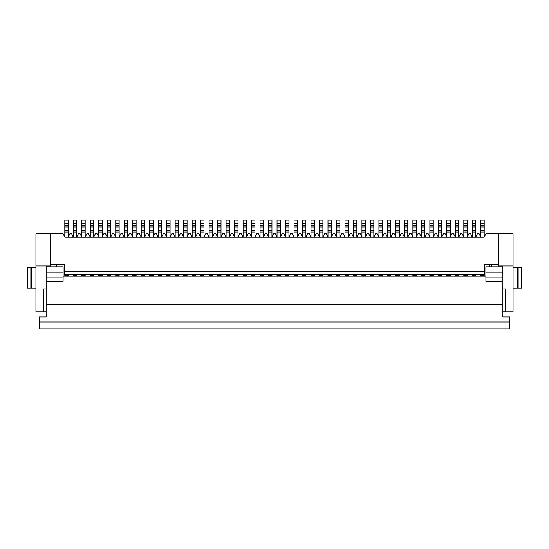 <?xml version="1.0" encoding="UTF-8"?>
<svg xmlns="http://www.w3.org/2000/svg" width="549" height="549" viewBox="0 0 549 549"><rect width="100%" height="100%" fill="white"/><g stroke="black" fill="none" stroke-linecap="round" stroke-linejoin="round"><path stroke-width="0.82" d="M505.416 311.853L505.416 288.932L502.87 288.932L502.87 316.951L509.664 316.951L509.664 328.837L39.336 328.837L39.336 316.951L46.13 316.951L46.13 288.932L43.584 288.932L43.584 311.853L35.939 311.853L35.939 233.75L63.108 233.75L64.844 237.147L484.156 237.147L485.892 233.75L513.061 233.75L513.061 311.853L502.87 311.853M46.13 277.897L63.108 277.897L63.108 266.862L56.698 266.862L56.698 264.309L64.377 264.309L64.377 271.556L484.623 271.556L484.623 264.309L498.629 264.309L498.629 266.011L513.061 266.011M502.87 266.011L502.87 288.932M480.8 237.065L479.099 233.75L477.404 233.75L475.709 237.065M502.87 277.897L485.892 277.897L485.892 266.862L502.87 266.862M518.153 267.706L521.55 267.706L521.55 288.081L518.153 288.081L518.153 267.706L513.061 267.706M513.061 288.081L518.153 288.081M484.197 223.56L484.197 220.163L480.8 220.163L480.8 223.56L484.197 223.56L484.197 237.065M484.197 225.262L480.8 225.262L480.8 223.56M480.8 237.147L480.8 226.957L484.197 226.957M480.8 232.049L484.197 232.049M480.8 225.262L480.8 226.957M491.581 266.862L491.581 264.309M498.629 264.309L498.629 233.75M64.377 264.309L50.371 264.309L50.371 266.011L46.13 266.011L46.13 288.932M484.623 271.556L484.623 274.5L64.377 274.5L64.377 271.556M485.892 277.897L485.892 281.294L502.87 281.294M480.8 276.195L484.197 276.195L484.197 275.742L480.8 275.742L480.8 276.195L322.894 276.195L322.894 274.5M484.623 264.309L489.674 264.309L489.674 266.862M480.8 275.742L480.8 274.5M484.197 275.742L484.197 274.5M485.892 276.195L484.197 276.195M46.13 266.011L35.939 266.011M46.13 311.853L43.584 311.853M502.87 304.551L46.13 304.551M63.108 277.897L63.108 281.294L46.13 281.294M472.312 237.147L472.312 220.163L475.709 220.163L475.709 237.147M455.334 237.065L453.632 233.75L451.937 233.75L450.235 237.065M450.235 223.56L450.235 220.163L446.838 220.163L446.838 223.56L450.235 223.56L450.235 237.147M404.393 237.065L402.691 233.75L400.996 233.75L399.301 237.065M399.301 223.56L399.301 220.163L395.904 220.163L395.904 223.56L399.301 223.56L399.301 237.147M387.416 237.065L385.714 233.75L384.019 233.75L382.317 237.065M382.317 223.56L382.317 220.163L378.92 220.163L378.92 223.56L382.317 223.56L382.317 237.147M373.828 223.56L373.828 220.163L370.431 220.163L370.431 223.56L373.828 223.56L373.828 237.147M344.964 237.065L343.269 233.75L341.567 233.75L339.872 237.065M339.872 223.56L339.872 220.163L336.475 220.163L336.475 223.56L339.872 223.56L339.872 237.147M319.497 237.065L317.796 233.75L316.1 233.75L314.399 237.065M314.399 223.56L314.399 220.163L311.009 220.163L311.009 223.56L314.399 223.56L314.399 237.147M268.557 237.065L266.862 233.75L265.16 233.75L263.465 237.065M263.465 223.56L263.465 220.163L260.068 220.163L260.068 223.56L263.465 223.56L263.465 237.147M251.579 237.065L249.877 233.75L248.182 233.75L246.487 237.065M246.487 223.56L246.487 220.163L243.09 220.163L243.09 223.56L246.487 223.56L246.487 237.147M237.992 223.56L237.992 220.163L234.601 220.163L234.601 223.56L237.992 223.56L237.992 237.147M209.128 237.065L207.433 233.75L205.731 233.75L204.036 237.065M204.036 223.56L204.036 220.163L200.639 220.163L200.639 223.56L204.036 223.56L204.036 237.147M192.15 237.065L190.455 233.75L188.753 233.75L187.058 237.065M187.058 223.56L187.058 220.163L183.661 220.163L183.661 223.56L187.058 223.56L187.058 237.147M158.194 237.065L156.492 233.75L154.797 233.75L153.096 237.065M153.096 223.56L153.096 220.163L149.699 220.163L149.699 223.56L153.096 223.56L153.096 237.147M144.607 223.56L144.607 220.163L141.21 220.163L141.21 223.56L144.607 223.56L144.607 237.147M124.232 237.065L122.537 233.75L120.835 233.75L119.14 237.065M119.14 223.56L119.14 220.163L115.743 220.163L115.743 223.56L119.14 223.56L119.14 237.147M81.787 237.065L80.085 233.75L78.39 233.75L76.688 237.065M93.666 237.065L95.368 233.75L97.063 233.75L98.765 237.065M102.162 237.065L103.857 233.75L105.552 233.75L107.254 237.065M110.651 237.065L112.346 233.75L114.048 233.75L115.743 237.065M115.743 237.147L115.743 226.957L119.14 226.957M115.743 223.56L115.743 226.957M127.629 237.065L129.324 233.75L131.026 233.75L132.721 237.065M136.118 237.065L137.813 233.75L139.515 233.75L141.21 237.065M141.21 237.147L141.21 226.957L144.607 226.957M141.21 223.56L141.21 226.957M161.584 237.065L163.286 233.75L164.981 233.75L166.683 237.065M170.08 237.065L171.775 233.75L173.47 233.75L175.172 237.065M178.569 237.065L180.264 233.75L181.959 233.75L183.661 237.065M183.661 237.147L183.661 226.957L187.058 226.957M183.661 223.56L183.661 226.957M195.547 237.065L197.242 233.75L198.944 233.75L200.639 237.065M200.639 237.147L200.639 226.957L204.036 226.957M200.639 223.56L200.639 226.957M212.525 237.065L214.22 233.75L215.922 233.75L217.617 237.065M221.014 237.065L222.716 233.75L224.411 233.75L226.106 237.065M229.503 237.065L231.204 233.75L232.9 233.75L234.601 237.065M234.601 237.147L234.601 226.957L237.992 226.957M234.601 223.56L234.601 226.957M254.976 237.065L256.671 233.75L258.366 233.75L260.068 237.065M260.068 237.147L260.068 226.957L263.465 226.957M260.068 223.56L260.068 226.957M271.954 237.065L273.649 233.75L275.351 233.75L277.046 237.065M280.443 237.065L282.138 233.75L283.84 233.75L285.535 237.065M288.932 237.065L290.634 233.75L292.329 233.75L294.024 237.065M297.421 237.065L299.123 233.75L300.818 233.75L302.513 237.065M305.91 237.065L307.612 233.75L309.307 233.75L311.009 237.065M311.009 237.147L311.009 226.957L314.399 226.957M311.009 223.56L311.009 226.957M322.894 237.065L324.589 233.75L326.284 233.75L327.986 237.065M331.383 237.065L333.078 233.75L334.78 233.75L336.475 237.065M336.475 237.147L336.475 226.957L339.872 226.957M336.475 223.56L336.475 226.957M348.361 237.065L350.056 233.75L351.758 233.75L353.453 237.065M356.85 237.065L358.545 233.75L360.247 233.75L361.942 237.065M365.339 237.065L367.041 233.75L368.736 233.75L370.431 237.065M370.431 237.147L370.431 226.957L373.828 226.957M370.431 223.56L370.431 226.957M390.806 237.065L392.508 233.75L394.203 233.75L395.904 237.065M395.904 237.147L395.904 226.957L399.301 226.957M395.904 223.56L395.904 226.957M407.79 237.065L409.485 233.75L411.187 233.75L412.882 237.065M416.279 237.065L417.974 233.75L419.676 233.75L421.371 237.065M424.768 237.065L426.463 233.75L428.165 233.75L429.86 237.065M433.257 237.065L434.952 233.75L436.654 233.75L438.349 237.065M441.746 237.065L443.448 233.75L445.143 233.75L446.838 237.065M446.838 237.147L446.838 226.957L450.235 226.957M446.838 223.56L446.838 226.957M458.724 237.065L460.426 233.75L462.121 233.75L463.823 237.065M467.213 237.065L468.915 233.75L470.61 233.75L472.312 237.065M339.872 274.5L339.872 275.742L336.475 275.742L336.475 274.5M50.371 264.309L50.371 233.75M64.803 274.5L64.803 275.742L68.2 275.742L68.2 274.5M68.2 275.742L68.2 276.195L63.108 276.195M64.803 275.742L64.803 276.195M76.688 274.5L76.688 275.742L73.291 275.742L73.291 274.5M73.291 275.742L73.291 276.195L322.894 276.195M76.688 275.742L76.688 276.195M311.009 276.195L311.009 275.742L314.399 275.742L314.399 274.5M314.399 275.742L314.399 276.195M311.009 275.742L311.009 274.5M277.046 276.195L277.046 275.742L280.443 275.742L280.443 274.5M280.443 275.742L280.443 276.195M268.557 274.5L268.557 275.742L271.954 275.742L271.954 274.5M271.954 275.742L271.954 276.195M260.068 274.5L260.068 276.195M234.601 274.5L234.601 276.195M234.601 275.742L237.992 275.742L237.992 274.5M243.09 276.195L243.09 275.742L246.487 275.742L246.487 274.5M246.487 275.742L246.487 276.195M73.291 276.195L68.2 276.195M237.992 275.742L237.992 276.195M243.09 275.742L243.09 274.5M229.503 274.5L229.503 275.742L226.106 275.742L226.106 274.5M217.617 276.195L217.617 275.742L221.014 275.742L221.014 274.5M221.014 275.742L221.014 276.195M212.525 274.5L212.525 275.742L209.128 275.742L209.128 274.5M200.639 276.195L200.639 275.742L204.036 275.742L204.036 274.5M204.036 275.742L204.036 276.195M192.15 276.195L192.15 275.742L195.547 275.742L195.547 274.5M195.547 275.742L195.547 276.195M183.661 274.5L183.661 275.742L187.058 275.742L187.058 274.5M187.058 275.742L187.058 276.195M175.172 276.195L175.172 275.742L178.569 275.742L178.569 274.5M178.569 275.742L178.569 276.195M166.683 276.195L166.683 275.742L170.08 275.742L170.08 274.5M170.08 275.742L170.08 276.195M158.194 274.5L158.194 275.742L161.584 275.742L161.584 274.5M161.584 275.742L161.584 276.195M149.699 276.195L149.699 275.742L153.096 275.742L153.096 274.5M153.096 275.742L153.096 276.195M132.721 276.195L132.721 275.742L136.118 275.742L136.118 274.5M136.118 275.742L136.118 276.195M124.232 274.5L124.232 275.742L127.629 275.742L127.629 274.5M127.629 275.742L127.629 276.195M119.14 274.5L119.14 275.742L115.743 275.742L115.743 274.5M107.254 274.5L107.254 275.742L110.651 275.742L110.651 274.5M110.651 275.742L110.651 276.195M81.787 276.195L81.787 275.742L85.177 275.742L85.177 274.5M85.177 275.742L85.177 276.195M81.787 275.742L81.787 274.5M90.276 274.5L90.276 276.195M90.276 275.742L93.666 275.742L93.666 276.195M93.666 275.742L93.666 274.5M98.765 276.195L98.765 275.742L102.162 275.742L102.162 274.5M102.162 275.742L102.162 276.195M98.765 275.742L98.765 274.5M107.254 275.742L107.254 276.195M115.743 275.742L115.743 276.195M119.14 275.742L119.14 276.195M124.232 275.742L124.232 276.195M132.721 275.742L132.721 274.5M144.607 274.5L144.607 275.742L141.21 275.742L141.21 274.5M141.21 275.742L141.21 276.195M144.607 275.742L144.607 276.195M149.699 275.742L149.699 274.5M158.194 275.742L158.194 276.195M166.683 275.742L166.683 274.5M175.172 275.742L175.172 274.5M183.661 275.742L183.661 276.195M192.15 275.742L192.15 274.5M200.639 275.742L200.639 274.5M209.128 275.742L209.128 276.195M212.525 275.742L212.525 276.195M217.617 275.742L217.617 274.5M226.106 275.742L226.106 276.195M229.503 275.742L229.503 276.195M254.976 274.5L254.976 275.742L251.579 275.742L251.579 274.5M251.579 275.742L251.579 276.195M254.976 275.742L254.976 276.195M260.068 275.742L263.465 275.742L263.465 274.5M263.465 275.742L263.465 276.195M268.557 275.742L268.557 276.195M277.046 275.742L277.046 274.5M285.535 274.5L285.535 276.195M285.535 275.742L288.932 275.742L288.932 276.195M288.932 275.742L288.932 274.5M294.024 274.5L294.024 276.195M302.513 274.5L302.513 276.195M302.513 275.742L305.91 275.742L305.91 276.195M305.91 275.742L305.91 274.5M294.024 275.742L297.421 275.742L297.421 274.5M297.421 275.742L297.421 276.195M319.497 274.5L319.497 276.195M319.497 275.742L322.894 275.742M56.698 266.862L46.13 266.862M475.709 274.5L475.709 276.195M463.823 276.195L463.823 275.742L467.213 275.742L467.213 274.5M467.213 275.742L467.213 276.195M463.823 275.742L463.823 274.5M458.724 274.5L458.724 275.742L455.334 275.742L455.334 274.5M438.349 276.195L438.349 275.742L441.746 275.742L441.746 274.5M441.746 275.742L441.746 276.195M429.86 274.5L429.86 275.742L433.257 275.742L433.257 274.5M433.257 275.742L433.257 276.195M424.768 274.5L424.768 275.742L421.371 275.742L421.371 274.5M404.393 276.195L404.393 275.742L407.79 275.742L407.79 274.5M407.79 275.742L407.79 276.195M395.904 276.195L395.904 275.742L399.301 275.742L399.301 274.5M399.301 275.742L399.301 276.195M387.416 274.5L387.416 275.742L390.806 275.742L390.806 274.5M390.806 275.742L390.806 276.195M378.92 276.195L378.92 275.742L382.317 275.742L382.317 276.195M382.317 275.742L382.317 274.5M378.92 275.742L378.92 274.5M370.431 274.5L370.431 275.742L373.828 275.742L373.828 274.5M373.828 275.742L373.828 276.195M361.942 276.195L361.942 275.742L365.339 275.742L365.339 274.5M365.339 275.742L365.339 276.195M361.942 275.742L361.942 274.5M370.431 275.742L370.431 276.195M356.85 274.5L356.85 275.742L353.453 275.742L353.453 274.5M353.453 275.742L353.453 276.195M356.85 275.742L356.85 276.195M387.416 275.742L387.416 276.195M395.904 275.742L395.904 274.5M404.393 275.742L404.393 274.5M412.882 276.195L412.882 275.742L416.279 275.742L416.279 274.5M416.279 275.742L416.279 276.195M412.882 275.742L412.882 274.5M421.371 275.742L421.371 276.195M424.768 275.742L424.768 276.195M429.86 275.742L429.86 276.195M438.349 275.742L438.349 274.5M450.235 274.5L450.235 275.742L446.838 275.742L446.838 274.5M446.838 275.742L446.838 276.195M450.235 275.742L450.235 276.195M455.334 275.742L455.334 276.195M458.724 275.742L458.724 276.195M475.709 275.742L472.312 275.742L472.312 274.5M472.312 275.742L472.312 276.195M344.964 276.195L344.964 275.742L348.361 275.742L348.361 274.5M348.361 275.742L348.361 276.195M339.872 275.742L339.872 276.195M336.475 275.742L336.475 276.195M344.964 275.742L344.964 274.5M327.986 276.195L327.986 275.742L331.383 275.742L331.383 274.5M331.383 275.742L331.383 276.195M327.986 275.742L327.986 274.5M35.939 288.081L27.45 288.081L27.45 267.706L35.939 267.706M30.847 288.081L30.847 267.706M463.823 237.147L463.823 226.957L467.213 226.957L467.213 220.163L463.823 220.163L463.823 223.56L467.213 223.56M463.823 223.56L463.823 226.957M463.823 225.262L467.213 225.262M467.213 237.147L467.213 226.957M463.823 232.049L467.213 232.049M455.334 237.147L455.334 226.957L458.724 226.957L458.724 220.163L455.334 220.163L455.334 223.56L458.724 223.56M455.334 223.56L455.334 226.957M455.334 225.262L458.724 225.262M458.724 237.147L458.724 226.957M455.334 232.049L458.724 232.049M446.838 225.262L450.235 225.262M446.838 232.049L450.235 232.049M438.349 237.147L438.349 226.957L441.746 226.957L441.746 220.163L438.349 220.163L438.349 223.56L441.746 223.56M438.349 223.56L438.349 226.957M438.349 225.262L441.746 225.262M441.746 237.147L441.746 226.957M438.349 232.049L441.746 232.049M429.86 237.147L429.86 226.957L433.257 226.957L433.257 220.163L429.86 220.163L429.86 223.56L433.257 223.56M429.86 223.56L429.86 226.957M429.86 225.262L433.257 225.262M433.257 237.147L433.257 226.957M429.86 232.049L433.257 232.049M421.371 237.147L421.371 226.957L424.768 226.957L424.768 220.163L421.371 220.163L421.371 223.56L424.768 223.56M421.371 223.56L421.371 226.957M421.371 225.262L424.768 225.262M424.768 237.147L424.768 226.957M421.371 232.049L424.768 232.049M412.882 237.147L412.882 226.957L416.279 226.957L416.279 220.163L412.882 220.163L412.882 223.56L416.279 223.56M412.882 223.56L412.882 226.957M412.882 225.262L416.279 225.262M416.279 237.147L416.279 226.957M412.882 232.049L416.279 232.049M404.393 237.147L404.393 226.957L407.79 226.957L407.79 220.163L404.393 220.163L404.393 223.56L407.79 223.56M404.393 223.56L404.393 226.957M404.393 225.262L407.79 225.262M407.79 237.147L407.79 226.957M404.393 232.049L407.79 232.049M395.904 225.262L399.301 225.262M395.904 232.049L399.301 232.049M387.416 237.147L387.416 226.957L390.806 226.957L390.806 220.163L387.416 220.163L387.416 223.56L390.806 223.56M387.416 223.56L387.416 226.957M387.416 225.262L390.806 225.262M390.806 237.147L390.806 226.957M387.416 232.049L390.806 232.049M378.92 237.147L378.92 226.957L382.317 226.957M378.92 223.56L378.92 226.957M378.92 225.262L382.317 225.262M378.92 232.049L382.317 232.049M370.431 225.262L373.828 225.262M370.431 232.049L373.828 232.049M361.942 237.147L361.942 226.957L365.339 226.957L365.339 220.163L361.942 220.163L361.942 223.56L365.339 223.56M361.942 223.56L361.942 226.957M361.942 225.262L365.339 225.262M365.339 237.147L365.339 226.957M361.942 232.049L365.339 232.049M353.453 237.147L353.453 226.957L356.85 226.957L356.85 220.163L353.453 220.163L353.453 223.56L356.85 223.56M353.453 223.56L353.453 226.957M353.453 225.262L356.85 225.262M356.85 237.147L356.85 226.957M353.453 232.049L356.85 232.049M344.964 237.147L344.964 226.957L348.361 226.957L348.361 220.163L344.964 220.163L344.964 223.56L348.361 223.56M344.964 223.56L344.964 226.957M344.964 225.262L348.361 225.262M348.361 237.147L348.361 226.957M344.964 232.049L348.361 232.049M336.475 225.262L339.872 225.262M336.475 232.049L339.872 232.049M327.986 237.147L327.986 226.957L331.383 226.957L331.383 220.163L327.986 220.163L327.986 223.56L331.383 223.56M327.986 223.56L327.986 226.957M327.986 225.262L331.383 225.262M331.383 237.147L331.383 226.957M327.986 232.049L331.383 232.049M319.497 237.147L319.497 226.957L322.894 226.957L322.894 220.163L319.497 220.163L319.497 223.56L322.894 223.56M319.497 223.56L319.497 226.957M319.497 225.262L322.894 225.262M322.894 237.147L322.894 226.957M319.497 232.049L322.894 232.049M311.009 225.262L314.399 225.262M311.009 232.049L314.399 232.049M302.513 237.147L302.513 226.957L305.91 226.957L305.91 220.163L302.513 220.163L302.513 223.56L305.91 223.56M302.513 223.56L302.513 226.957M302.513 225.262L305.91 225.262M305.91 237.147L305.91 226.957M302.513 232.049L305.91 232.049M294.024 237.147L294.024 226.957L297.421 226.957L297.421 220.163L294.024 220.163L294.024 223.56L297.421 223.56M294.024 223.56L294.024 226.957M294.024 225.262L297.421 225.262M297.421 237.147L297.421 226.957M294.024 232.049L297.421 232.049M285.535 237.147L285.535 226.957L288.932 226.957L288.932 220.163L285.535 220.163L285.535 223.56L288.932 223.56M285.535 223.56L285.535 226.957M285.535 225.262L288.932 225.262M288.932 237.147L288.932 226.957M285.535 232.049L288.932 232.049M277.046 237.147L277.046 226.957L280.443 226.957L280.443 220.163L277.046 220.163L277.046 223.56L280.443 223.56M277.046 223.56L277.046 226.957M277.046 225.262L280.443 225.262M280.443 237.147L280.443 226.957M277.046 232.049L280.443 232.049M268.557 237.147L268.557 226.957L271.954 226.957L271.954 220.163L268.557 220.163L268.557 223.56L271.954 223.56M268.557 223.56L268.557 226.957M268.557 225.262L271.954 225.262M271.954 237.147L271.954 226.957M268.557 232.049L271.954 232.049M260.068 225.262L263.465 225.262M260.068 232.049L263.465 232.049M251.579 237.147L251.579 226.957L254.976 226.957L254.976 220.163L251.579 220.163L251.579 223.56L254.976 223.56M251.579 223.56L251.579 226.957M251.579 225.262L254.976 225.262M254.976 237.147L254.976 226.957M251.579 232.049L254.976 232.049M243.09 237.147L243.09 226.957L246.487 226.957M243.09 223.56L243.09 226.957M243.09 225.262L246.487 225.262M243.09 232.049L246.487 232.049M234.601 225.262L237.992 225.262M234.601 232.049L237.992 232.049M226.106 237.147L226.106 226.957L229.503 226.957L229.503 220.163L226.106 220.163L226.106 223.56L229.503 223.56M226.106 223.56L226.106 226.957M226.106 225.262L229.503 225.262M229.503 237.147L229.503 226.957M226.106 232.049L229.503 232.049M217.617 237.147L217.617 226.957L221.014 226.957L221.014 220.163L217.617 220.163L217.617 223.56L221.014 223.56M217.617 223.56L217.617 226.957M217.617 225.262L221.014 225.262M221.014 237.147L221.014 226.957M217.617 232.049L221.014 232.049M209.128 237.147L209.128 226.957L212.525 226.957L212.525 220.163L209.128 220.163L209.128 223.56L212.525 223.56M209.128 223.56L209.128 226.957M209.128 225.262L212.525 225.262M212.525 237.147L212.525 226.957M209.128 232.049L212.525 232.049M200.639 225.262L204.036 225.262M200.639 232.049L204.036 232.049M192.15 237.147L192.15 226.957L195.547 226.957L195.547 220.163L192.15 220.163L192.15 223.56L195.547 223.56M192.15 223.56L192.15 226.957M192.15 225.262L195.547 225.262M195.547 237.147L195.547 226.957M192.15 232.049L195.547 232.049M183.661 225.262L187.058 225.262M183.661 232.049L187.058 232.049M175.172 237.147L175.172 226.957L178.569 226.957L178.569 220.163L175.172 220.163L175.172 223.56L178.569 223.56M175.172 223.56L175.172 226.957M175.172 225.262L178.569 225.262M178.569 237.147L178.569 226.957M175.172 232.049L178.569 232.049M166.683 237.147L166.683 226.957L170.08 226.957L170.08 220.163L166.683 220.163L166.683 223.56L170.08 223.56M166.683 223.56L166.683 226.957M166.683 225.262L170.08 225.262M170.08 237.147L170.08 226.957M166.683 232.049L170.08 232.049M158.194 237.147L158.194 226.957L161.584 226.957L161.584 220.163L158.194 220.163L158.194 223.56L161.584 223.56M158.194 223.56L158.194 226.957M158.194 225.262L161.584 225.262M161.584 237.147L161.584 226.957M158.194 232.049L161.584 232.049M149.699 237.147L149.699 226.957L153.096 226.957M149.699 223.56L149.699 226.957M149.699 225.262L153.096 225.262M149.699 232.049L153.096 232.049M141.21 225.262L144.607 225.262M141.21 232.049L144.607 232.049M132.721 237.147L132.721 226.957L136.118 226.957L136.118 220.163L132.721 220.163L132.721 223.56L136.118 223.56M132.721 223.56L132.721 226.957M132.721 225.262L136.118 225.262M136.118 237.147L136.118 226.957M132.721 232.049L136.118 232.049M124.232 237.147L124.232 226.957L127.629 226.957L127.629 220.163L124.232 220.163L124.232 223.56L127.629 223.56M124.232 223.56L124.232 226.957M124.232 225.262L127.629 225.262M127.629 237.147L127.629 226.957M124.232 232.049L127.629 232.049M115.743 225.262L119.14 225.262M115.743 232.049L119.14 232.049M107.254 237.147L107.254 226.957L110.651 226.957L110.651 220.163L107.254 220.163L107.254 223.56L110.651 223.56M107.254 223.56L107.254 226.957M107.254 225.262L110.651 225.262M110.651 237.147L110.651 226.957M107.254 232.049L110.651 232.049M98.765 237.147L98.765 226.957L102.162 226.957L102.162 220.163L98.765 220.163L98.765 223.56L102.162 223.56M98.765 223.56L98.765 226.957M98.765 225.262L102.162 225.262M102.162 237.147L102.162 226.957M98.765 232.049L102.162 232.049M90.276 237.147L90.276 226.957L93.666 226.957L93.666 220.163L90.276 220.163L90.276 223.56L93.666 223.56M90.276 223.56L90.276 226.957M90.276 225.262L93.666 225.262M93.666 237.147L93.666 226.957M90.276 232.049L93.666 232.049M85.177 237.065L86.879 233.75L88.574 233.75L90.276 237.065M81.787 237.147L81.787 226.957L85.177 226.957L85.177 220.163L81.787 220.163L81.787 223.56L85.177 223.56M81.787 223.56L81.787 226.957M81.787 225.262L85.177 225.262M85.177 237.147L85.177 226.957M81.787 232.049L85.177 232.049M144.607 237.065L146.309 233.75L148.004 233.75L149.699 237.065M237.992 237.065L239.693 233.75L241.388 233.75L243.09 237.065M373.828 237.065L375.53 233.75L377.225 233.75L378.92 237.065M472.312 225.262L475.709 225.262M472.312 232.049L475.709 232.049M68.2 237.065L69.901 233.75L71.596 233.75L73.291 237.065M73.291 237.147L73.291 232.049L76.688 232.049L76.688 220.163L73.291 220.163L73.291 223.56L76.688 223.56M73.291 232.049L73.291 226.957L76.688 226.957M76.688 225.262L73.291 225.262L73.291 223.56M73.291 225.262L73.291 226.957M76.688 237.147L76.688 232.049M68.2 223.56L68.2 220.163L64.803 220.163L64.803 223.56L68.2 223.56L68.2 237.147M68.2 225.262L64.803 225.262L64.803 223.56M64.803 237.065L64.803 226.957L68.2 226.957M64.803 232.049L68.2 232.049M64.803 225.262L64.803 226.957M517.302 288.081L517.302 267.706M480.8 230.354L484.197 230.354M485.892 272.805L502.87 272.805M509.664 322.043L39.336 322.043M63.108 272.805L46.13 272.805M31.698 288.081L31.698 267.706M463.823 230.354L467.213 230.354M455.334 230.354L458.724 230.354M446.838 230.354L450.235 230.354M438.349 230.354L441.746 230.354M429.86 230.354L433.257 230.354M421.371 230.354L424.768 230.354M412.882 230.354L416.279 230.354M404.393 230.354L407.79 230.354M395.904 230.354L399.301 230.354M387.416 230.354L390.806 230.354M378.92 230.354L382.317 230.354M370.431 230.354L373.828 230.354M361.942 230.354L365.339 230.354M353.453 230.354L356.85 230.354M344.964 230.354L348.361 230.354M336.475 230.354L339.872 230.354M327.986 230.354L331.383 230.354M319.497 230.354L322.894 230.354M311.009 230.354L314.399 230.354M302.513 230.354L305.91 230.354M294.024 230.354L297.421 230.354M285.535 230.354L288.932 230.354M277.046 230.354L280.443 230.354M268.557 230.354L271.954 230.354M260.068 230.354L263.465 230.354M251.579 230.354L254.976 230.354M243.09 230.354L246.487 230.354M234.601 230.354L237.992 230.354M226.106 230.354L229.503 230.354M217.617 230.354L221.014 230.354M209.128 230.354L212.525 230.354M200.639 230.354L204.036 230.354M192.15 230.354L195.547 230.354M183.661 230.354L187.058 230.354M175.172 230.354L178.569 230.354M166.683 230.354L170.08 230.354M158.194 230.354L161.584 230.354M149.699 230.354L153.096 230.354M141.21 230.354L144.607 230.354M132.721 230.354L136.118 230.354M124.232 230.354L127.629 230.354M115.743 230.354L119.14 230.354M107.254 230.354L110.651 230.354M98.765 230.354L102.162 230.354M90.276 230.354L93.666 230.354M81.787 230.354L85.177 230.354M472.312 223.56L475.709 223.56M472.312 226.957L475.709 226.957M472.312 230.354L475.709 230.354M73.291 230.354L76.688 230.354M64.803 230.354L68.2 230.354"/></g></svg>
